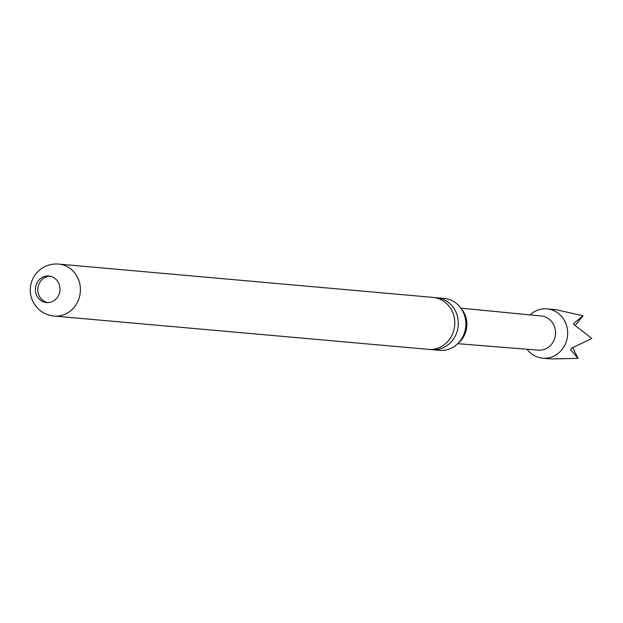 <?xml version="1.0" encoding="UTF-8"?>
<svg xmlns="http://www.w3.org/2000/svg" width="623" height="623" viewBox="0 0 623 623"><rect width="100%" height="100%" fill="white"/><g stroke="black" fill="none" stroke-linecap="round" stroke-linejoin="round"><path stroke-width="0.93" d="M430.189 349.441A26.08 24.032 -84.9 0 0 431.957 349.667A26.08 24.032 -84.9 0 0 443.576 347.572A26.08 24.032 -84.9 0 0 456.441 313.252A26.08 24.032 -84.9 0 0 436.583 297.708A26.08 24.032 -84.9 0 0 434.799 297.623M52.441 301.493A13.324 12.281 -84.9 0 0 59.014 283.956A13.324 12.281 -84.9 0 0 48.867 276.012A13.324 12.281 -84.9 0 0 42.925 277.087A13.324 12.281 -84.9 0 0 36.352 294.624A13.324 12.281 -84.9 0 0 46.499 302.56A13.324 12.281 -84.9 0 0 52.441 301.493M47.722 302.607A13.324 12.281 95.1 0 1 38.774 294.835A13.324 12.281 95.1 0 1 50.074 276.184M433.032 297.397A26.08 24.032 95.1 0 1 452.89 312.933A26.08 24.032 95.1 0 1 440.033 347.26A26.08 24.032 95.1 0 1 428.406 349.355L54.045 316.04A26.08 24.032 95.1 0 0 65.672 313.945A26.08 24.032 95.1 0 0 78.529 279.618A26.08 24.032 95.1 0 0 58.671 264.082L433.032 297.397M436.583 297.708L444.113 298.378A26.08 24.032 95.1 0 1 463.979 313.922A26.08 24.032 95.1 0 1 451.114 348.249A26.08 24.032 95.1 0 1 439.495 350.344L431.957 349.667M458.224 343.148A23.246 21.423 -84.9 0 0 461.285 308.767M530.072 314.911A24.749 22.81 95.1 0 1 547.041 308.876L556.689 309.795L583.011 315.783L573.658 323.493L573.581 324.31L591.85 338.453L571.649 348.164L570.606 349.667L578.043 358.365L550.95 358.918L542.656 358.186A24.749 22.81 95.1 0 1 527.011 349.246M460.849 308.144L541.387 316.017A17.133 15.793 95.1 0 1 554.314 326.218A17.133 15.793 95.1 0 1 538.35 350.157L457.687 343.686M547.041 308.876A24.749 22.81 95.1 0 1 565.886 323.625A24.749 22.81 95.1 0 1 542.656 358.186M572.732 347.72L578.043 358.365M583.011 315.783L575.138 325.502M58.671 264.082A26.08 26.08 0 0 0 30.675 294.617A26.08 26.08 0 0 0 54.045 316.04"/></g></svg>
